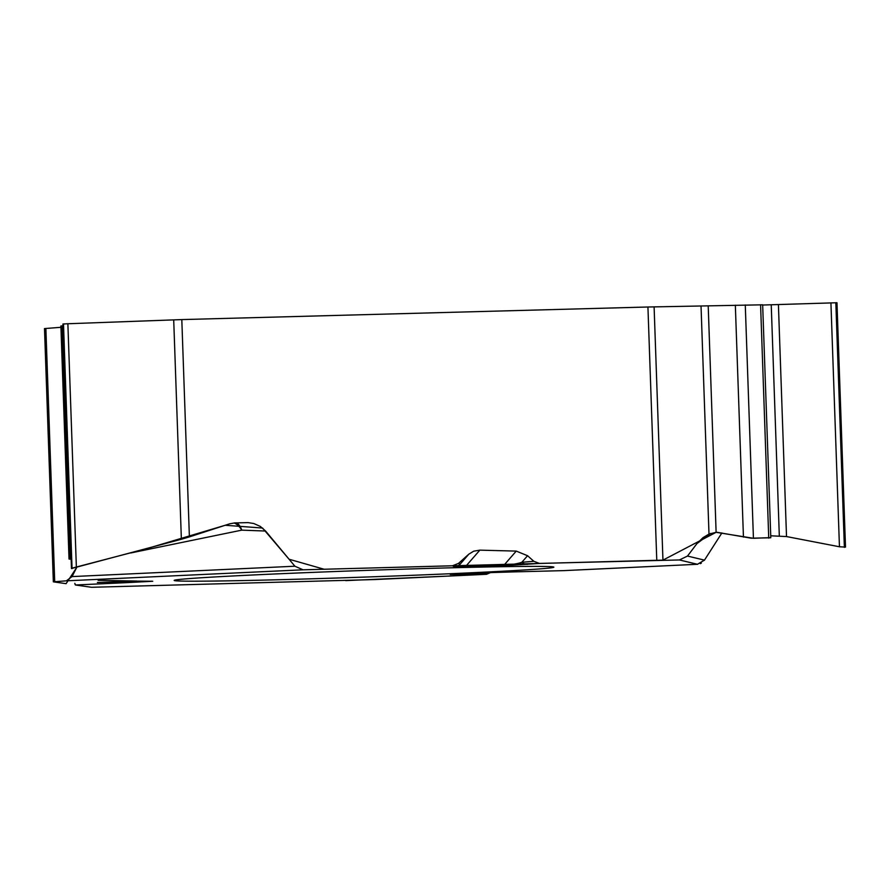 <?xml version="1.0" encoding="UTF-8"?>
<svg xmlns="http://www.w3.org/2000/svg" width="890" height="890" viewBox="0 0 890 890"><rect width="100%" height="100%" fill="white"/><g stroke="black" fill="none" stroke-linecap="round" stroke-linejoin="round"><path stroke-width="1.33" d="M75.105 584.496L74.816 583.339L75.439 584.997L91.548 587.289L75.416 584.986L124.6 582.75A9.245 4.839 -92.6 0 1 122.197 581.593M66.372 580.825L72.068 576.587L76.64 567.597L66.082 583.662L53.344 581.837L66.372 580.825L303.067 569.811L294.901 566.218L265.598 531.041L241.78 530.14A19.736 10.046 92.2 0 0 236.696 522.875M60.943 327.309L44.5 328.577L53.344 581.837M71.467 568.354L62.934 324.016L67.874 323.749L181.805 319.588L647.931 307.005L762.663 304.814L770.785 537.36M181.805 319.588L189.392 536.893L229.709 523.809L234.838 522.92L248.065 522.619L253.772 523.509L260.325 526.424L265.598 531.041M468.83 554.17L460.008 564.305C457.916 565.428 459.685 566.274 465.303 566.841L479.844 550.142L473.691 551.188L468.83 554.17L458.495 563.403L452.498 565.773L303.067 569.811M479.844 550.142L516.245 551.099L527.559 555.716L533.855 561.323L539.451 563.426L503.384 565.784L454.089 566.73A9.245 9.245 121 0 0 460.008 564.305L458.495 563.403M710.62 533.399L696.97 543.556L687.503 556.061L679.415 559.955L539.451 563.426M71.478 568.521L181.371 539.262L173.706 319.844M69.02 558.731L60.887 325.974L63.001 325.784M69.031 559.065L71.144 559.131L69.999 558.364M189.392 536.893L181.371 539.262M704.346 560.333L721.879 532.954L704.468 560.133L697.437 564.282L679.415 559.955M563.77 570.623L697.437 564.282M91.548 587.289L374.39 579.568L486.53 574.295L490.679 572.515L456.203 575.73L345.721 580.614M762.674 305.036L836.967 302.733L845.5 546.938M778.416 304.758L786.515 536.559L770.729 535.791L786.515 536.559L839.448 546.772L845.5 547.094M696.97 543.556L703 537.649L708.996 534.078L716.116 532.32L753.43 538.283L770.796 537.616M285.69 579.546A189.959 3.315 -2 0 1 174.173 580.413A189.959 3.315 -2 0 1 363.899 570.479A189.959 3.315 -2 0 1 553.858 567.164A189.959 3.315 -2 0 1 285.69 579.546M136.96 581.048L98.123 580.325M97.388 582.494A9.245 1.257 -92.1 0 1 97.366 582.494L133.533 581.237M465.081 567.019A9.245 1.346 88.1 0 0 465.303 566.841L503.607 565.606L516.245 551.099M234.115 522.964A19.736 12.193 -101.6 0 1 241.78 530.14L130.73 552.968M124.6 582.75L152.735 581.259A9.245 8.6 90.5 0 1 152.323 581.27L151.445 581.181M137.85 581.137A9.245 8.6 -89.5 0 0 138.05 581.137A9.245 8.6 -89.5 0 0 138.462 581.125L97.366 582.494M452.265 574.106L459.318 573.338M471.122 572.793A9.245 7.309 89.3 0 1 467.139 574.528L486.53 574.295M476.795 572.982L474.437 573.093A9.245 7.253 86.7 0 1 474.236 573.093L513.363 571.903A9.245 4.405 88.5 0 1 513.274 571.903L479.921 572.86M450.607 574.439A9.245 7.253 -93.3 0 1 450.407 574.462L474.437 573.093A9.245 7.253 86.7 0 0 474.615 573.071M450.874 574.295L450.407 574.462A9.245 7.253 -93.3 0 1 450.207 574.462L467.139 574.528M503.384 565.784A9.245 1.346 88.1 0 0 503.607 565.606C512.851 564.527 518.937 563.414 521.863 562.258L527.559 555.716M533.855 561.323L521.863 562.258A9.245 8.566 85.5 0 0 527.536 564.349M708.218 306.182L716.116 532.32L662.95 560.133L324.105 569.244L289.072 559.231L262.55 528.037L225.203 525.267L147.662 548.385L71.957 568.176M513.274 571.903L563.949 570.623L697.682 564.271M700.319 563.637L701.331 563.148M770.729 537.771L751.182 538.194L717.129 532.309M45.868 328.421L54.713 581.682M656.776 560.255L647.931 307.005M63.502 323.96L72.046 568.588M67.874 323.749L76.384 567.664M63.424 323.96L71.968 568.599M61.877 325.862L70.032 559.22M654.106 306.872L662.95 560.133M835.944 302.711L844.488 547.35M835.832 302.722L844.376 547.35M830.926 302.845L839.448 546.772M771.241 304.947L779.306 535.713M760.583 304.769L768.738 538.127M745.275 304.936L753.43 538.283M735.34 305.203L743.439 537.104M701.042 306.382L708.996 534.078M474.236 573.093L450.207 574.462M513.363 571.903L564.104 570.612M452.498 565.773L454.089 566.73M152.735 581.259L138.462 581.125M72.068 576.587L294.901 566.218M687.503 556.061L704.468 560.133M152.323 581.27L136.326 581.159"/></g></svg>

